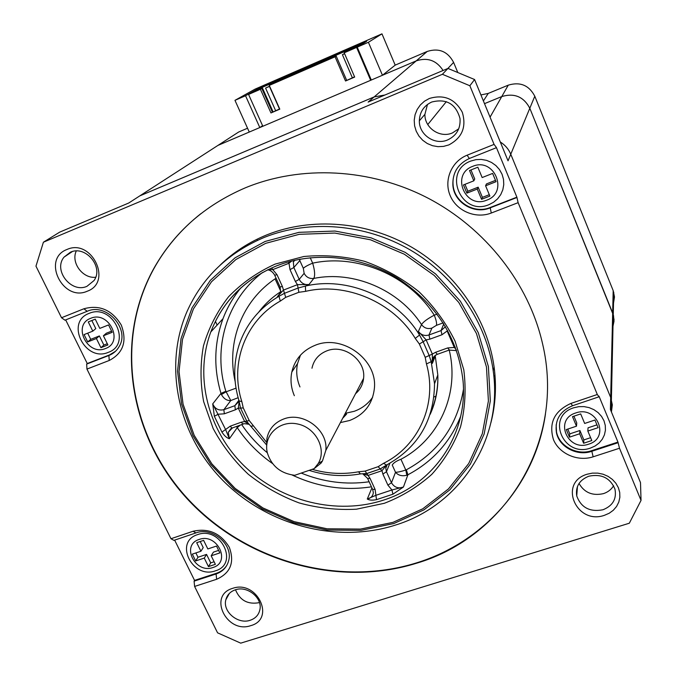 <?xml version="1.0" encoding="UTF-8"?>
<svg xmlns="http://www.w3.org/2000/svg" width="677" height="677" viewBox="0 0 677 677"><rect width="100%" height="100%" fill="white"/><g stroke="black" fill="none" stroke-linecap="round" stroke-linejoin="round"><path stroke-width="1.02" d="M264.521 86.123L364.361 42.659L358.954 45.985L353.589 48.312L357.566 45.884L262.185 87.409L251.785 92.614L264.521 86.123M262.837 126.269L248.561 94.433L260.408 89.279L270.961 112.949L279.804 109.166L269.251 85.429L335.064 56.792L345.524 80.995L354.672 77.076L344.221 52.806L356.601 47.424L370.674 80.301M344.221 52.806L356.601 47.424M345.524 80.995L354.553 76.814M335.064 56.792L336.215 56.106L346.624 80.216M269.251 85.429L336.215 56.106M270.961 112.949L279.686 108.904M260.408 89.279L261.83 88.467L272.34 112.052M248.561 94.433L261.83 88.467M262.185 87.409L273.034 111.756M269.59 86.191L265.579 88.078L275.624 110.647M344.559 53.585L342.41 54.676L352.353 77.762M265.579 88.078L269.446 86.402L279.491 108.989M342.41 54.676L344.61 53.711M312.139 469.33C327.617 473.773 343.078 474.594 358.522 471.801L365.123 471.099L378.147 466.69L383.58 463.305C418.792 445.906 437.833 403.737 426.451 363.955L425.207 357.321L419.376 344.034L415.238 338.398C393.337 302.069 345.786 281.784 305.623 291.347L298.87 292.286L285.702 297.355L280.295 301.087C245.167 320.644 229.503 363.71 241.841 401.605L243.271 407.952L249.246 420.578L266.526 442.242M266.586 444.95L247.223 421.999L240.504 408.053L239.074 400.911C233.353 382.183 233.294 363.718 238.913 345.507C245.895 324.359 259.257 307.942 279.017 296.255L284.433 293.319L298.083 288.047L305.378 286.083C347.191 276.081 396.747 297.195 419.528 335.056L418.386 331.442L426.146 339.879L432.349 354.079L435.59 352.294L447.683 347.936L454.284 347.445L456.188 349.527M385.907 465.429L380.33 468.941L381.972 470.718L368.085 475.406L370.065 478.411L375.1 489.429L376.497 499.651C372.342 500.447 369.278 500.244 367.289 499.025C370.894 498.213 372.917 496.072 373.349 492.594L372.672 489.488M430.826 412.259C435.827 400.53 438.154 388.099 437.816 374.973L435.269 356.077L432.366 363.371L431.181 361.679L434.524 383.715C434.092 420.527 418.073 447.641 386.465 465.065L380.271 468.933L366.765 473.494L368.085 475.406L362.847 473.908L367.603 478.411L370.065 478.411M371.927 487.863L367.289 499.025L375.955 495.293L391.941 489.979L403.45 487.008L392.931 494.202L376.497 499.651M389.876 463.229L386.465 471.717L391.475 482.76L387.913 485.155L391.941 489.979L392.931 494.202M460.665 416.363C450.154 442.225 432.569 461.697 407.901 474.772L403.45 487.008C398.338 488.887 394.344 487.465 391.475 482.76L395.52 472.275C398.304 475.432 402.062 476.422 406.792 475.246L405.794 470.033L406.352 469.796C438.231 452.422 457.263 425.63 463.449 389.402M294.343 395.707C291.042 387.904 290.196 380.009 291.821 372.028C294.884 359.25 302.695 350.322 315.262 345.245C342.334 333.913 377.597 359.631 374.389 388.285C372.629 403.949 364.353 414.688 349.569 420.51L340.413 422.575M300.47 355.146L297.525 363.608C295.925 371.47 296.738 379.247 299.97 386.931M345.253 413.334L354.266 411.286C362 408.485 368.136 403.788 372.68 397.187M342.647 418.318L346.607 414.087L344.466 414.849M266.679 445.991L266.916 438.451C268.862 429.108 274.43 422.634 283.621 419.029C303.076 411.167 328.48 430.123 325.798 450.459L322.464 460.986L321.076 463.102L314.162 468.636L318.224 463.533C327.059 449.088 315.694 427.373 297.305 423.929C278.992 419.985 262.845 436.005 267.415 453.099C271.638 466.123 280.743 473.528 294.732 475.305L314.162 468.636M355.543 393.701C360.223 389.673 362.897 384.561 363.583 378.367C366.088 360.291 343.967 343.73 326.813 350.864C318.715 354.139 313.764 359.927 311.97 368.237M322.049 461.24L321.076 463.102M239.176 401.529L238.296 408.129L235.359 409.805L224.332 413.808L218.273 414.214L214.364 416.27L212.73 403.864L220.981 393.405C213.458 367.975 214.127 343.07 223.004 318.689C227.218 307.561 233.108 297.338 240.682 288.021M262.481 272.518C226.541 299.903 212.485 348.376 225.847 391.255L220.981 393.405L221.421 394.547C223.833 398.804 226.956 400.809 230.789 400.547L223.859 409.687C218.663 410.846 214.956 408.908 212.73 403.864L225.627 429.624L229.368 438.738C226.787 437.951 224.307 435.743 221.938 432.112L214.364 416.27M490.927 422.685C495.564 404.728 496.63 386.212 494.117 367.146C487.601 319.358 456.391 273.347 411.777 247.257C367.069 221.328 311.75 216.919 267.077 234.775C249.153 242.036 233.506 252.166 220.135 265.156M395.707 525.005C337.078 543.859 267.559 525.496 223.063 480.636C178.626 435.776 162.835 367.332 187.004 311.564C202.321 277.401 228.149 252.656 264.504 237.314C309.474 219.356 365.182 223.808 410.228 249.931C455.164 276.216 486.611 322.548 493.186 370.649C503.316 440.126 459.387 505.44 395.707 525.005M416.397 563.272C505.541 537.242 566.006 441.159 542.412 343.112C528.695 283.494 485.663 228.31 427.974 198.124C370.167 168.158 301.07 164.833 245.37 187.808C204.462 205.419 173.769 232.617 153.307 269.404C113.626 342.207 129.722 436.022 186.793 498.365C243.923 560.768 337.053 587.949 416.397 563.272M200.917 213.627C181.165 229.241 165.383 247.757 153.577 269.184C113.922 341.944 129.992 435.709 187.038 498.018C244.135 560.395 337.214 587.551 416.516 562.883C482.896 542.573 535.38 485.062 545.467 413.943M197.591 534.618C173.735 541.744 192.42 579.402 215.362 570.846C239.387 564.102 220.82 525.801 197.591 534.618M89.102 313.392C64.958 322.024 85.057 362.533 108.227 352.378C132.557 344.178 112.568 302.941 89.102 313.392M470.752 161.067C442.081 171.416 461.274 216.682 488.955 204.666L493.635 202.22L497.637 198.801L500.76 194.578L502.833 189.763L503.764 184.593L503.502 179.32L502.038 174.226L499.465 169.555L495.894 165.56L491.519 162.446L486.551 160.356L481.254 159.408L475.897 159.654L470.752 161.067M573.774 407.774C545.628 416.279 563.366 458.084 590.581 448.03L595.193 445.948L599.162 442.961L602.293 439.221L604.417 434.905L605.433 430.225L605.28 425.418L603.969 420.739L601.557 416.414L598.172 412.665L593.974 409.695L589.185 407.639L584.048 406.606L578.818 406.657L573.774 407.774M66.905 249.508C91.615 238.042 112.932 282.174 87.291 291.203C62.91 302.323 41.475 259.029 66.905 249.508M70.366 252.242L64.044 257.116C52.933 270.301 71.381 293.623 87.003 286.295L94.018 280.549C104.013 267.136 85.547 244.939 70.366 252.242M429.345 98.478C443.934 94.171 454.919 98.766 462.298 112.264C466.631 126.954 462.146 137.829 448.851 144.912L443.494 146.401L437.926 146.664L432.434 145.682L427.272 143.516L422.71 140.257L418.953 136.085L416.211 131.194L414.603 125.82L414.214 120.235L415.077 114.718L417.15 109.53L420.332 104.952L424.462 101.203L429.345 98.478M431.731 102.024C423.802 105.781 419.672 112.052 419.342 120.836C418.978 134.833 434.939 145.597 447.641 139.927C456.569 135.654 460.698 128.512 460.013 118.517C455.833 103.843 446.405 98.351 431.731 102.024M587.162 474.213L592.392 473.121L597.791 473.121L603.105 474.222L608.056 476.354L612.389 479.426L615.884 483.268L618.372 487.694L619.717 492.467L619.853 497.358L618.786 502.106L616.569 506.472L613.32 510.255L609.207 513.251L604.426 515.315C576.237 525.276 558.017 482.599 587.162 474.213M588.838 476.202C579.419 480.01 575.382 486.594 576.736 495.97C581.103 507.632 589.836 512.227 602.936 509.773C612.795 505.821 616.806 498.932 614.953 489.09C610.197 477.937 601.489 473.638 588.838 476.202M232.583 588.372C256.913 579.537 275.945 618.939 250.803 625.633C226.795 634.197 207.627 595.472 232.583 588.372M235.308 589.828C230.29 591.588 227.133 594.897 225.847 599.754C222.454 611.585 237.999 624.668 250.177 620.267C255.474 618.456 258.707 614.944 259.875 609.74C262.735 597.986 247.24 585.41 235.308 589.828M427.483 104.427L424.902 114.354C424.538 127.987 440.058 138.463 452.431 132.929L458.727 128.808M579.03 483.463C584.386 492.67 592.519 496.055 603.444 493.635C607.921 492.154 611.306 489.522 613.599 485.731M235.503 589.769C239.92 600.381 247.782 604.688 259.079 602.682M76.256 251.006C70.746 262.668 82.704 278.772 95.677 277.265M280.295 301.087L279.017 296.255L277.384 296.729L283.418 290.094L297.457 284.662L295.375 281.471L290.001 269.641L289.003 263.251L291.711 260.992M310.227 257.734L312.672 263.158C314.83 270.529 315.203 275.624 313.781 278.433L309.008 284.526L305.378 286.083L305.623 291.347M262.574 125.702L259.807 127.555L371.309 80.021L357.236 47.145L368.406 42.287L382.454 75.274L395.199 65.127L427.263 51.427C438.958 47.779 447.742 51.435 453.607 62.402L447.861 68.47M212.798 148.728L133.843 199.723M384.925 95L374.161 96.913L416.22 60.879C427.509 57.181 436.462 60.38 443.088 70.484C436.479 60.371 427.517 57.173 416.228 60.871L382.454 75.274M611.424 411.971L612.321 404.821L610.688 397.467L612.668 312.969L614.039 319.595L613.007 326.153L614.005 321.245L613.48 315.44L529.812 108.252C523.702 96.701 514.359 92.8 501.775 96.557L484.504 103.649L501.767 96.566C514.359 92.817 523.702 96.709 529.803 108.261L510.771 154.221C508.588 149.05 505.101 144.98 500.286 141.992C505.101 145.005 508.588 149.075 510.763 154.229L508.038 160.813L474.577 79.522L447.954 68.428L368.136 102.083L374.153 96.929L139.8 195.881L128.74 203.015L59.711 232.126L43.404 242.214L35.966 266.154L61.522 317.741L83.855 308.788C99.544 304.515 112.018 309.931 121.276 325.036C127.276 341.335 123.256 353.149 109.234 360.477L86.944 369.083L170.976 538.731L193.072 531.259C208.524 527.848 220.609 533.188 229.3 547.27C234.775 562.35 230.552 573.013 216.64 579.275L194.604 586.443L217.571 632.826L240.733 643.15L629.322 523.219L641.034 500.405L619.497 448.242L593.137 456.814C577.845 461.892 559.38 453.903 553.49 439.72C548.488 423.142 554.277 411.049 570.846 403.45L597.309 394.496L518.125 202.668L491.282 213.027C475.719 219.145 456.586 211.046 450.205 195.678C443.587 180.404 451.39 161.388 467.122 155.202L494.075 144.404L469.863 85.751L442.403 74.292L43.404 242.214M247.545 128.224L238.659 132.023L212.823 148.712M368.406 42.287L381.963 33.85L255.051 89.136L234.97 100.34L249.271 132.049L217.943 145.403M115.539 351.261L109.479 354.943L87.265 363.541L65.677 319.899M494.075 144.404L496.368 147.434L516.889 197.176L490.148 207.526C474.154 214.279 454.123 202.025 453.082 184.838C452.625 179.405 453.734 174.311 456.4 169.546M597.309 394.496L598.984 396.815L599.01 396.197L617.949 442.089L591.69 450.662C577.151 455.807 559.219 446.27 556.519 431.985L556.13 424.809M226.905 565.202C224.493 569.035 221.032 571.701 216.53 573.224L194.561 580.401L174.632 540.119M641.034 500.405L640.501 482.608L610.409 409.5L610.688 397.492L510.763 154.229L610.688 397.467L612.321 404.846L611.433 411.98M469.863 85.751L474.577 79.522M516.889 197.176L518.125 202.668M617.949 442.089L619.497 448.242M194.604 586.443L194.096 581.154L216.081 573.978C222.665 571.659 226.846 567.25 228.631 560.759C233.447 544.663 212.239 526.562 195.941 532.917L173.904 540.364L170.976 538.731M194.561 580.401L194.096 581.154M86.944 369.083L86.664 364.082L108.895 355.476C113.465 353.656 116.926 350.61 119.279 346.328C130.094 328.65 106.255 302.475 87.215 311.285L64.941 320.196L61.522 317.741M87.265 363.541L86.664 364.082M374.161 96.913L139.826 195.856M442.403 74.292L447.954 68.428M133.818 199.74L139.8 195.881M374.153 96.929L384.9 95.017M612.668 312.969L529.803 108.261M427.263 51.427L416.228 60.871L217.926 145.411M234.97 100.34L245.531 95.745L259.807 127.555M215.404 321.355L217.139 325.053M495.014 375.591L493.812 376.006M436.106 396.206L433.974 396.959M280.837 291.415L275.082 278.856M257.472 240.343L256.981 239.269M233.768 135.18L238.659 132.023M381.963 33.85L395.199 65.127M457.652 72.168L453.607 62.402M480.924 94.941L488.235 93.418L483.395 100.958M490.063 117.146L508.258 85.158L488.235 93.418M508.258 85.158C520.181 81.579 529.025 85.268 534.796 96.21L529.812 108.252M612.668 312.952L613.184 290.628L534.796 96.21M613.184 290.628L614.488 296.941L613.506 303.186M496.207 147.764L469.347 158.503C457.923 163.876 452.431 172.779 452.871 185.21C453.92 202.415 473.968 214.694 489.987 207.924L516.754 197.566M598.984 396.815L572.598 405.726C560.065 410.998 554.683 419.968 556.435 432.637C559.143 446.938 577.1 456.493 591.647 451.339L617.94 442.758M215.371 564.33L211.182 555.792L219.856 552.923L216.505 546.06L207.831 548.945L203.625 540.364L196.702 542.683L200.917 551.247L192.302 554.116L195.661 560.937L204.276 558.085L208.457 566.607L215.371 564.33M566.294 429.573L569.475 437.147L579.664 433.771L583.625 443.24L591.8 440.549L587.839 431.063L598.113 427.661L594.939 420.028L584.666 423.455L580.688 413.909L572.497 416.66L576.482 426.18L566.294 429.573M482.159 177.552L477.844 167.211L469.508 170.519L473.824 180.835L463.449 184.931L466.902 193.131L477.268 189.061L481.559 199.317L489.877 196.068L485.595 185.794L496.046 181.69L492.619 173.422L482.159 177.552M112.17 332.322L108.565 324.935L99.79 328.396L95.262 319.155L88.264 321.93L92.791 331.155L84.083 334.59L87.705 341.927L96.405 338.508L100.915 347.682L107.905 344.957L103.403 335.767L112.17 332.322M218.629 550.401L213.433 552.127L211.182 555.792M195.865 552.931L197.989 557.247L206.553 554.404L210.716 562.892L214.11 561.766M210.716 562.892L208.457 566.607M206.553 554.404L204.276 558.085M197.989 557.247L195.661 560.937M200.223 541.498L203.218 547.608L200.917 551.247M573.927 416.177L576.753 422.956L576.482 426.18M587.839 431.063L588.051 427.813L596.945 424.86M567.775 429.074L569.789 433.872L579.918 430.513L583.853 439.923L590.606 437.697M583.853 439.923L583.625 443.24M579.918 430.513L579.664 433.771M569.789 433.872L569.475 437.147M485.595 185.794L486.441 183.932L495.496 180.37M464.964 184.33L467.858 191.227L478.165 187.182L482.422 197.371L489.302 194.688M482.422 197.371L481.559 199.317M478.165 187.182L477.268 189.061M467.858 191.227L466.902 193.131M470.955 169.944L474.746 178.999L473.824 180.835M103.403 335.767L106.34 333.211L111.595 331.146M87.688 333.169L90.726 339.338L99.384 335.936L103.86 345.058L107.296 343.721M103.86 345.058L100.915 347.682M99.384 335.936L96.405 338.508M90.726 339.338L87.705 341.927M91.818 320.517L95.795 328.624L92.791 331.155M365.123 471.099L366.765 473.494L360.384 473.892C343.239 476.963 326.153 475.796 309.11 470.371M357.236 47.145L366.612 41.382L258.538 88.45L245.531 95.745M362.931 43.1L258.952 88.585L362.999 43.252M443.156 322.878L436.453 325.332L431.934 328.083L428.973 334.988C424.665 336.207 421.145 335.022 418.386 331.442L421.517 324.596C423.252 321.888 427.5 318.749 434.253 315.177L437.114 314.128M395.52 472.275C397.721 472.275 401.139 471.522 405.794 470.033L400.945 459.26C396.383 460.978 393.481 462.899 392.245 465.04L395.52 472.275M436.453 325.332C436.91 323.301 436.174 319.925 434.253 315.177C409.246 275.539 357.278 253.46 312.672 263.158C308.018 265.062 304.904 266.78 303.321 268.32L299.818 260.577L293.852 267.525L299.217 279.347L304.142 273.322L303.321 268.32M299.53 259.274L299.818 260.577L300.038 259.181M225.847 391.255L230.789 400.547L238.135 397.704M447.776 330.731L447.15 330.985L454.284 347.445L455.342 347.208M435.666 355.095L432.781 358.463L432.366 363.371L432.349 354.079L429.176 355.518L431.181 361.679L426.451 363.955M415.238 338.398L419.528 335.056L423.142 341.724L429.176 355.518L425.207 357.321M419.376 344.034L426.146 339.879L429.861 339.16L428.973 334.988L441.049 330.588L443.782 323.868M271.621 267.957L272.797 269.607L289.003 263.251L288.36 261.881M295.375 281.471L299.217 279.347C301.367 283.316 304.625 285.042 309.008 284.526L297.457 284.662L298.87 292.286M285.702 297.355L282.402 286.506L277.02 274.718L272.797 269.607L267.999 269.649M386.643 464.913L381.972 470.718L382.886 474.095L386.465 471.717L385.78 468.264L386.711 464.938M249.246 420.578L241.24 422.22L230.222 426.18L221.938 432.112M243.271 407.952L238.296 408.129L244.668 421.585L249.17 424.31M386.465 465.065L383.58 463.305M360.384 473.892L358.522 471.801M251.023 426.188L253.325 425.926M241.841 401.605L239.074 400.911M367.636 478.487L372.629 489.403L375.1 489.429M406.352 469.796L407.901 474.772L406.792 475.246M383.724 500.049C433.398 484.334 468.002 434.795 463.051 381.016C458.134 338.297 436.47 304.108 398.059 278.467C361.053 255.618 314.289 251.04 276.588 265.849C244.625 279.246 222.699 301.273 210.809 331.942C193.927 377.207 208.321 431.317 244.786 466.47C281.302 501.598 337.019 515.383 383.724 500.049M282.935 263.548L276.851 265.756C244.846 279.11 222.826 301.172 210.809 331.942L223.004 318.689C227.26 307.536 233.201 297.296 240.8 287.97M384.308 503.299L356.44 509.197C337.146 510.213 318.038 508.114 299.116 502.918C280.693 496.021 263.759 486.475 248.307 474.281C234.039 460.792 222.318 445.525 213.145 428.499L203.65 401.622C200.223 382.945 200.155 364.395 203.439 345.972C208.651 328.032 217.038 311.615 228.598 296.729C241.799 283.104 257.319 272.222 275.15 264.089L303.838 256.507C324.071 254.594 344.339 256.202 364.632 261.33C384.434 268.43 402.553 278.569 418.995 291.753C434.025 306.402 446.067 322.887 455.113 341.216L463.787 369.786C466.258 389.36 465.175 408.392 460.529 426.882C453.937 444.62 444.366 460.436 431.816 474.34C417.844 486.814 402.011 496.469 384.308 503.299M392.998 522.348L422.795 508.791L448.487 488.904L468.721 463.508L482.312 433.737L488.405 401.021L486.475 367.01L476.456 333.524L458.752 302.416L434.245 275.446L404.262 254.171L370.471 239.785L334.793 233.066L299.217 234.318L265.68 243.339L235.951 259.494L211.486 281.784L193.427 308.907L182.494 339.38L179.041 371.656L183.052 404.144L194.197 435.336L211.842 463.838L235.105 488.396L262.921 507.945L294.046 521.628L327.084 528.796L360.579 529.076L392.998 522.348M393.811 523.549L361.044 530.345L327.194 530.057L293.801 522.805L262.354 508.986L234.242 489.226L210.725 464.414L192.886 435.607L181.622 404.084L177.552 371.241L181.03 338.618L192.073 307.798L210.319 280.371L235.046 257.819L265.105 241.461L299.014 232.329L334.997 231.052L371.089 237.839L405.261 252.386L435.582 273.914L460.368 301.189L478.267 332.661L488.388 366.528L490.326 400.919L484.148 434.008L470.388 464.1L449.926 489.767L423.937 509.866L393.811 523.549M272.594 463.593C258.521 453.717 246.733 441.726 237.238 427.636L229.368 438.738L228.251 432.298L232.431 427.932M371.445 486.814C344.195 490.969 317.784 487.042 292.219 475.042M199.148 539.459C180.657 544.943 195.128 574.164 212.916 567.512C231.5 562.265 217.114 532.655 199.148 539.459M105.485 348.52C124.314 342.13 108.819 310.261 90.676 318.325C71.957 324.968 87.519 356.407 105.485 348.52M472.639 166.381C450.417 174.353 465.268 209.489 486.738 200.155C509.07 192.496 494.354 156.819 472.639 166.381M588.651 444.163C610.569 437.901 596.987 404.99 575.636 412.995C553.82 419.537 567.538 451.974 588.651 444.163M280.083 286.997L280.676 292.312L277.384 296.729L280.422 293.099M280.811 291.618C272.179 297.245 264.825 304.075 258.732 312.105M431.934 328.083C427.695 329.284 424.225 328.125 421.517 324.596C399.091 289.722 353.352 270.25 313.781 278.433C309.465 278.941 306.249 277.231 304.142 273.322M224.332 413.808L223.859 409.687L234.86 405.684L238.879 400.276M427.762 124.56L446.329 101.652M241.706 424.597C248.84 435.176 257.387 444.561 267.339 452.769M301.223 473.079C323.361 482.1 345.998 484.994 369.143 481.779M449.223 350.111C459.92 393.955 438.874 439.373 400.945 459.26M109.479 354.943L108.895 355.476L109.234 360.477M490.148 207.526L491.282 213.027M216.53 573.224L216.081 573.978L216.64 579.275M591.69 450.662L593.137 456.814M195.941 532.917L193.072 531.259M87.215 311.285L83.855 308.788M469.347 158.503L467.122 155.202M570.846 403.45L572.598 405.726M235.139 381.447C226.152 342.444 242.104 300.326 276.064 278.196M221.421 394.547L226.067 391.822L236.019 388.158M387.913 485.155L382.886 474.095M447.15 330.985L441.963 334.768L429.861 339.16M240.208 425.139L237.238 427.636L236.637 426.569M386.838 464.871L385.78 468.264L387.236 464.667M435.269 356.077L435.142 355.459M441.963 334.768L441.049 330.588L445.491 326.695M293.903 260.459L293.344 261.948L293.852 267.525L290.001 269.641M235.359 409.805L234.86 405.684L239.125 401.233M231.915 428.084L228.251 432.298L230.832 428.71M449.401 349.992L447.683 347.936M437.342 354.325L435.59 352.294M277.02 274.718L274.693 275.2C272.89 272.002 270.529 270.216 267.61 269.835M282.402 286.506L280.066 286.955L274.71 275.234M230.222 426.18L231.966 428.092L243.415 423.988M241.24 422.22L242.967 424.14C242.899 423.514 244.981 423.582 249.221 424.361M380.271 468.933L378.147 466.69M380.33 468.941L366.858 473.519L363.033 473.908M297.525 363.608L291.821 372.028M363.583 378.367L325.798 450.459M318.224 463.533L322.464 460.986M493.186 370.649L494.117 367.146M424.902 114.354L419.342 120.836M577.456 486.492L576.736 495.97M229.351 593.433L225.847 599.754M72.354 251.565L64.044 257.116M430.174 414.332C435.768 402.045 438.315 388.928 437.816 374.973L434.524 383.715M556.519 431.985L556.435 432.637M613.252 314.653L611.399 399.447M611.136 411.277L611.399 399.481M613.26 314.627L613.751 292.236M434.389 356.127L432.146 361.73C431.765 358.818 433.398 356.39 437.046 354.426L449.122 350.085L456.569 350.61M294.825 260.247L293.344 261.948L293.852 260.467M247.647 422.575L247.223 421.999"/></g></svg>
